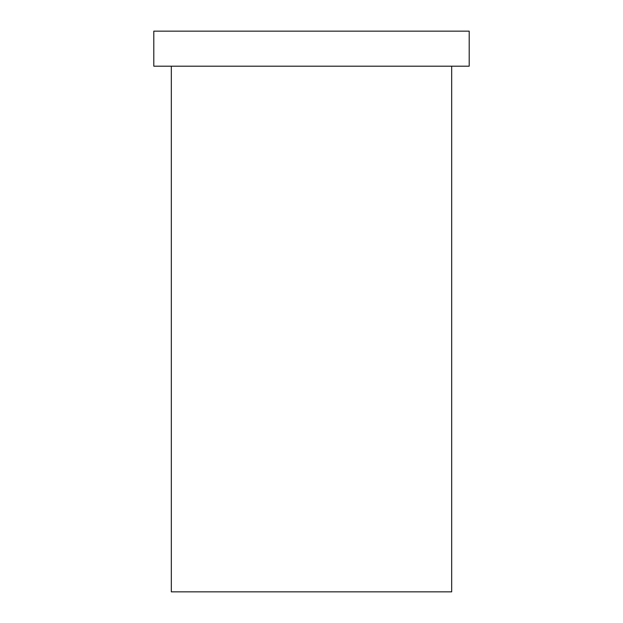 <?xml version="1.0" encoding="UTF-8"?>
<svg xmlns="http://www.w3.org/2000/svg" width="623" height="623" viewBox="0 0 623 623"><rect width="100%" height="100%" fill="white"/><g stroke="black" fill="none" stroke-linecap="round" stroke-linejoin="round"><path stroke-width="0.93" d="M451.675 66.194L451.675 591.85L171.325 591.85L171.325 66.194M469.197 31.15L153.803 31.15L153.803 66.194L469.197 66.194L469.197 31.15"/></g></svg>
